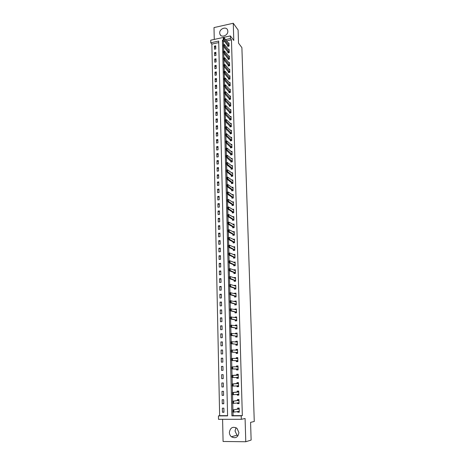 <?xml version="1.0" encoding="UTF-8"?>
<svg xmlns="http://www.w3.org/2000/svg" width="465" height="465" viewBox="0 0 465 465"><rect width="100%" height="100%" fill="white"/><g stroke="black" fill="none" stroke-linecap="round" stroke-linejoin="round"><path stroke-width="0.7" d="M219.689 33.021L219.98 34.34C221.398 38.089 228.164 35.421 227.838 31.219L227.565 29.946C226.159 26.145 219.375 28.813 219.689 33.021M237.981 435.827L237.016 435.205L235.028 431.003L236.022 427.672M229.367 432.467C229.448 434.229 230.123 435.664 231.39 436.769C235.523 438.826 238.028 437.414 238.905 432.531L236.999 428.341C232.831 426.149 230.285 427.527 229.367 432.467M218.736 42.594L211.866 44.076L210.785 42.774L210.732 40.199L230.367 35.915L230.442 38.514L225.537 39.577M222.596 419.32L223.084 441.477L245.782 441.75L251.135 440.059L250.577 422.36L254.268 421.482L241.893 47.633L238.516 43.105L238.097 29.981L233.267 23.25L213.999 27.586L214.26 39.426M232.977 412.095L233.07 415.64L242.341 415.617L241.219 415.844L241.318 419.308L218.504 419.325L218.434 415.902L227.6 415.879L218.701 41.06L210.785 42.774M211.866 44.076L219.643 415.675L218.434 415.902M219.643 415.675L227.594 415.658M223.967 412.257L223.874 408.177L222.363 408.189L222.45 412.263L223.967 412.257M223.775 403.771L223.688 399.72L222.177 399.737L222.264 403.789L223.775 403.771M223.589 395.343L223.496 391.309L221.991 391.338L222.078 395.36L223.589 395.343M223.398 386.956L223.31 382.951L221.805 382.986L221.892 386.985L223.398 386.956M223.212 378.626L223.124 374.645L221.625 374.68L221.712 378.661L223.212 378.626M223.026 370.343L222.938 366.385L221.445 366.432L221.532 370.384L223.026 370.343M222.84 362.107L222.752 358.172L221.264 358.224L221.352 362.159L222.84 362.107M222.654 353.923L222.566 350.011L221.084 350.069L221.171 353.975L222.654 353.923M222.473 345.786L222.386 341.897L220.904 341.961L220.991 345.844L222.473 345.786M222.293 337.695L222.206 333.829L220.73 333.899L220.817 337.764L222.293 337.695M222.113 329.65L222.026 325.808L220.555 325.889L220.637 329.726L222.113 329.65M221.933 321.658L221.846 317.833L220.381 317.921L220.462 321.739L221.933 321.658M221.753 313.706L221.666 309.905L220.207 309.998L220.288 313.794L221.753 313.706M221.573 305.801L221.491 302.023L220.032 302.122L220.114 305.9L221.573 305.801M221.398 297.943L221.311 294.188L219.858 294.293L219.945 298.048L221.398 297.943M221.224 290.131L221.137 286.399L219.689 286.51L219.771 290.241L221.224 290.131M221.049 282.365L220.962 278.651L219.521 278.773L219.602 282.482L221.049 282.365M220.875 274.646L220.788 270.95L219.352 271.078L219.434 274.763L220.875 274.646M220.701 266.962L220.619 263.295L219.184 263.423L219.265 267.09L220.701 266.962M220.526 259.331L220.445 255.68L219.015 255.814L219.096 259.464L220.526 259.331M220.358 251.739L220.276 248.112L218.852 248.252L218.928 251.879L220.358 251.739M220.189 244.189L220.108 240.585L218.684 240.731L218.765 244.334L220.189 244.189M220.021 236.685L219.939 233.099L218.521 233.25L218.597 236.836L220.021 236.685M219.852 229.222L219.771 225.653L218.358 225.81L218.434 229.379L219.852 229.222M219.683 221.799L219.608 218.254L218.195 218.416L218.271 221.962L219.683 221.799M219.521 214.417L219.439 210.895L218.033 211.064L218.108 214.586L219.521 214.417M219.352 207.082L219.277 203.571L217.87 203.746L217.951 207.251L219.352 207.082M219.189 199.781L219.114 196.294L217.713 196.474L217.789 199.962L219.189 199.781M219.027 192.527L218.951 189.057L217.556 189.243L217.632 192.708L219.027 192.527M218.864 185.308L218.788 181.862L217.399 182.048L217.475 185.494L218.864 185.308M218.701 178.13L218.626 174.701L217.242 174.898L217.312 178.322L218.701 178.13M218.544 170.992L218.469 167.58L217.085 167.784L217.161 171.19L218.544 170.992M218.381 163.895L218.306 160.501L216.928 160.71L217.004 164.099L218.381 163.895M218.225 156.839L218.149 153.462L216.771 153.671L216.847 157.042L218.225 156.839M218.068 149.817L217.992 146.458L216.62 146.673L216.696 150.026L218.068 149.817M217.911 142.836L217.835 139.494L216.469 139.715L216.539 143.051L217.911 142.836M217.754 135.89L217.678 132.572L216.318 132.792L216.388 136.111L217.754 135.89M217.597 128.979L217.521 125.678L216.167 125.91L216.237 129.206L217.597 128.979M217.446 122.115L217.37 118.831L216.016 119.063L216.086 122.341L217.446 122.115M217.289 115.279L217.219 112.013L215.865 112.251L215.934 115.518L217.289 115.279M217.138 108.484L217.062 105.235L215.714 105.479L215.789 108.723L217.138 108.484M216.986 101.725L216.911 98.493L215.568 98.743L215.638 101.969L216.986 101.725M216.835 95L216.76 91.785L215.423 92.041L215.493 95.249L216.835 95M216.684 88.315L216.609 85.118L215.272 85.374L215.347 88.571L216.684 88.315M216.533 81.66L216.463 78.48L215.126 78.742L215.196 81.921L216.533 81.66M216.388 75.045L216.312 71.883L214.987 72.151L215.051 75.307L216.388 75.045M216.237 68.465L216.167 65.315L214.842 65.588L214.911 68.733L216.237 68.465M216.091 61.921L216.022 58.788L214.696 59.061L214.766 62.188L216.091 61.921M215.946 55.405L215.876 52.289L214.557 52.568L214.621 55.684L215.946 55.405M215.795 48.93L215.731 45.832L214.412 46.111L214.481 49.209L215.795 48.93M242.341 415.617L231.46 39.851L226.571 40.903M224.583 41.333L223.462 41.571L223.537 44.553M223.589 46.459L223.712 51.208M223.758 53.109L223.88 57.887M223.932 59.793L224.054 64.606M224.101 66.512L224.229 71.36M224.275 73.272L224.403 78.149M224.45 80.067L224.578 84.979M224.624 86.897L224.752 91.843M224.804 93.767L224.932 98.749M224.979 100.672L225.107 105.695M225.159 107.618L225.287 112.675M225.339 114.605L225.467 119.691M225.519 121.627L225.647 126.753M225.699 128.689L225.833 133.85M225.88 135.786L226.013 140.988M226.066 142.929L226.199 148.166M226.252 150.114L226.385 155.386M226.432 157.333L226.571 162.64M226.624 164.593L226.757 169.94M226.81 171.899L226.949 177.287M226.996 179.246L227.135 184.669M227.187 186.634L227.327 192.092M227.379 194.062L227.519 199.561M227.571 201.531L227.711 207.076M227.763 209.047L227.908 214.627M227.955 216.609L228.1 222.229M228.152 224.206L228.298 229.873M228.35 231.855L228.495 237.557M228.548 239.545L228.693 245.288M228.745 247.281L228.89 253.065M228.943 255.058L229.094 260.888M229.146 262.888L229.297 268.758M229.35 270.758L229.501 276.675M229.553 278.68L229.704 284.638M229.756 286.643L229.908 292.648M229.96 294.659L230.117 300.704M230.169 302.721L230.326 308.812M230.378 310.829L230.535 316.961M230.588 318.984L230.745 325.169M230.797 327.191L230.954 333.417M231.006 335.445L231.169 341.723M231.221 343.751L231.384 350.075M231.436 352.11L231.599 358.48M231.651 360.52L231.814 366.932M231.866 368.978L232.035 375.441M232.087 377.487L232.256 383.991M232.308 386.06L232.477 392.594M232.529 394.686L232.698 401.249M232.75 403.364L232.919 409.956M237.731 411.397L237.749 412.193L239.295 412.188L239.179 408.072L237.638 408.084L237.667 409.148M237.493 402.8L237.516 403.643L239.056 403.632L238.94 399.54L237.406 399.557L237.435 400.603M237.26 394.256L237.284 395.145L238.818 395.122L238.708 391.059L237.173 391.082L237.202 392.117M237.028 385.758L237.051 386.7L238.586 386.671L238.469 382.631L236.941 382.66L236.97 383.677M236.795 377.318L236.825 378.301L238.347 378.266L238.237 374.249L236.714 374.29L236.743 375.29M236.569 368.954L236.598 369.954L238.115 369.913L238.004 365.92L236.487 365.967L236.511 366.92M236.342 360.654L236.365 361.66L237.882 361.607L237.772 357.637L236.261 357.695L236.284 358.591M236.115 352.4L236.144 353.412L237.656 353.353L237.545 349.407L236.034 349.471L236.057 350.308M235.889 344.205L235.918 345.21L237.423 345.146L237.313 341.229L235.813 341.293L235.831 342.077M235.668 336.05L235.697 337.061L237.197 336.991L237.086 333.091L235.586 333.167L235.61 333.899M236.964 328.691L236.086 328.738L236.97 328.877L236.865 325.006L235.366 325.087L235.383 325.767M236.97 328.883L235.476 328.958L235.447 327.947M235.226 319.891L235.255 320.908L236.743 320.821L236.639 316.967L235.145 317.054L235.162 317.682M235.005 311.881L235.034 312.899L236.522 312.805L236.418 308.975L234.93 309.074L234.947 309.644M234.79 303.918L234.813 304.935L236.301 304.842L236.191 301.035L234.709 301.134L234.726 301.651M234.569 296.002L234.598 297.025L236.081 296.92L235.97 293.136L234.494 293.241L234.511 293.711M234.354 288.131L234.383 289.154L235.86 289.044L235.755 285.283L234.279 285.394L234.29 285.812M234.139 280.308L234.168 281.331L235.639 281.22L235.534 277.477L234.069 277.593L234.075 277.96M233.93 272.531L233.959 273.554L235.424 273.432L235.319 269.712L233.854 269.84L233.866 270.153M233.715 264.794L233.744 265.823L235.209 265.695L235.104 261.998L233.651 262.394M233.506 257.104L233.535 258.133L234.994 257.999L234.889 254.326L233.442 254.681M233.296 249.461L233.325 250.49L234.779 250.35L234.674 246.694L233.232 247.008M233.087 241.858L233.116 242.893L234.563 242.747L234.465 239.109L233.023 239.382M232.884 234.296L232.913 235.331L234.354 235.18L234.255 231.564L232.814 231.797M232.674 226.781L232.703 227.821L234.145 227.664L234.046 224.066L232.61 224.258M232.471 219.306L232.5 220.346L233.936 220.183L233.837 216.609L232.424 216.771M232.268 211.877L232.297 212.918L233.726 212.749L233.628 209.198L232.279 209.355M232.064 204.49L232.093 205.53L233.523 205.356L233.424 201.822L232.128 201.984M231.866 197.143L231.895 198.183L233.32 198.003L233.221 194.492L231.977 194.649M231.663 189.83L231.692 190.877L233.11 190.697L233.017 187.197L231.82 187.354M231.465 182.565L231.494 183.611L232.913 183.425L232.814 179.949L231.663 180.106M231.268 175.34L231.297 176.392L232.709 176.194L232.61 172.742L231.5 172.893M231.07 168.156L231.099 169.208L232.506 169.004L232.413 165.569L231.338 165.726M230.878 161.012L230.907 162.064L232.308 161.855L232.215 158.437L231.175 158.594M230.681 153.903L230.71 154.955L232.111 154.746L232.018 151.346L231.006 151.503M230.489 146.841L230.518 147.893L231.913 147.678L231.82 144.295L230.838 144.446M230.297 139.808L230.326 140.866L231.715 140.645L231.622 137.285L230.669 137.437M230.105 132.821L230.134 133.874L231.524 133.653L231.425 130.31L230.506 130.462M229.913 125.87L229.943 126.928L231.326 126.695L231.233 123.37L230.332 123.521M229.727 118.959L229.756 120.017L231.134 119.778L231.041 116.471L230.163 116.622M229.536 112.082L229.565 113.14L230.942 112.902L230.849 109.612L229.995 109.763M229.35 105.241L229.379 106.299L230.75 106.055L230.657 102.788L229.826 102.934M229.164 98.441L229.193 99.498L230.559 99.254L230.471 95.999L229.658 96.15M228.978 91.675L229.007 92.738L230.373 92.483L230.28 89.245L229.489 89.396M228.797 84.944L228.827 86.008L230.181 85.752L230.094 82.532L229.315 82.683M228.611 78.254L228.641 79.317L229.995 79.056L229.908 75.853L229.146 76.004M228.431 71.598L228.46 72.662L229.809 72.395L229.722 69.209L228.978 69.361M228.251 64.978L228.28 66.042L229.629 65.768L229.536 62.601L228.809 62.752M228.071 58.387L228.1 59.456L229.443 59.183L229.355 56.027L228.641 56.178M227.891 51.836L227.92 52.905L229.257 52.626L229.169 49.493L228.472 49.639M227.711 45.32L227.74 46.39L229.076 46.105L228.989 42.989L228.303 43.135M230.367 35.915L233.785 40.443L233.267 23.25M231.46 39.851L230.442 38.514M245.782 441.75L245.084 418.494L241.318 419.308M223.543 40.007L222.421 40.252L231.907 415.867L241.219 415.844M233.07 415.64L231.907 415.867M223.462 41.571L222.421 40.252M239.289 411.914L237.749 412.193M223.961 412.002L222.45 412.263M215.772 47.756L214.412 46.111M215.917 54.184L214.557 52.568M216.062 60.648L214.696 59.061M216.208 67.14L214.842 65.588M216.353 73.673L214.987 72.151M216.504 80.236L215.126 78.742M216.649 86.839L215.272 85.374M216.8 93.471L215.423 92.041M216.952 100.144L215.568 98.743M217.103 106.851L215.714 105.479M217.254 113.594L215.865 112.251M217.405 120.371L216.016 119.063M217.556 127.183L216.167 125.91M217.713 134.036L216.318 132.792M217.864 140.924L216.469 139.715M218.021 147.847L216.62 146.673M218.178 154.81L216.771 153.671M218.335 161.814L216.928 160.71M218.492 168.853L217.085 167.784M218.655 175.933L217.242 174.898M218.812 183.047L217.399 182.048M218.974 190.208L217.556 189.243M219.137 197.404L217.713 196.474M219.3 204.635L217.87 203.746M219.463 211.912L218.033 211.064M219.625 219.23L218.195 218.416M219.794 226.589L218.358 225.81M219.957 233.988L218.521 233.25M220.125 241.428L218.684 240.731M220.294 248.909L218.852 248.252M220.462 256.436L219.015 255.814M220.637 264.004L219.184 263.423M220.805 271.612L219.352 271.078M220.98 279.267L219.521 278.773M221.148 286.963L219.689 286.51M221.323 294.705L219.858 294.293M221.497 302.494L220.032 302.122M221.677 310.324L220.207 309.998M221.852 318.2L220.381 317.921M222.032 326.122L220.555 325.889M222.212 334.091L220.73 333.899M222.392 342.106L220.904 341.961M222.572 350.168L221.084 350.069M222.752 358.277L221.264 358.224M222.938 366.437L221.445 366.432M223.212 378.597L221.712 378.661M223.398 386.874L221.892 386.985M223.584 395.204L222.078 395.36M223.775 403.579L222.264 403.789M239.051 403.417L237.516 403.643M238.818 394.971L237.284 395.145M238.58 386.578L237.051 386.7M238.347 378.237L236.825 378.301M238.004 365.978L236.487 365.967M237.778 357.754L236.261 357.695M237.551 349.581L236.034 349.471M237.324 341.455L235.813 341.293M237.098 333.382L235.586 333.167M236.871 325.349L235.366 325.087M236.65 317.368L235.145 317.054M236.429 309.428L234.93 309.074M235.337 301.739L236.208 301.558L234.709 301.134M235.953 293.682L234.494 293.241M235.656 285.853L234.279 285.394M235.377 278.076L234.069 277.593M235.11 270.334L233.854 269.84M234.848 262.644L233.645 262.126M234.598 254.994L233.436 254.46M234.348 247.386L233.227 246.839M234.11 239.824L233.017 239.26M233.878 232.302L232.814 231.721M233.645 224.828L232.605 224.229M239.283 411.734L238.371 411.566M239.184 408.165L238.283 408.561M239.19 408.311L238.278 408.322L237.772 409.13L232.686 409.996L239.202 408.781M238.946 409.078L237.836 409.084L238.946 409.078M233.081 411.624L233.058 410.572L232.895 411.624L233.878 412.089L232.744 412.095L232.866 410.572M239.272 411.403L233.878 412.089L233.819 409.991L233.058 410.572M238.376 411.734L238.068 411.333M232.744 412.095L232.895 411.624M239.045 403.202L238.132 403.033M238.946 399.697L238.051 400.045M238.952 399.807L238.045 399.813L237.534 400.592L232.465 401.278L238.964 400.255M232.86 402.882L232.831 401.836L232.669 402.882L233.645 403.353L232.517 403.364L232.645 401.836M239.033 402.859L233.645 403.353L233.593 401.266L232.831 401.836M238.138 403.213L237.784 402.754M232.517 403.364L232.669 402.882M238.807 394.721L237.9 394.553M238.714 391.274L237.818 391.582M238.714 391.344L237.813 391.361L237.301 392.105L232.244 392.617L238.725 391.774M232.634 394.192L232.61 393.152L232.448 394.198L233.424 394.675L232.297 394.692L232.419 393.158M238.801 394.367L233.424 394.675L233.366 392.6L232.61 393.152M237.906 394.739L237.505 394.227M232.297 394.692L232.448 394.198M238.574 386.293L237.667 386.119M238.481 382.898L237.586 383.172M238.481 382.939L237.58 382.957L237.074 383.672L232.023 384.003L238.493 383.352M232.413 385.561L232.384 384.526L232.227 385.561L233.198 386.043L232.076 386.066L232.198 384.532M238.562 385.927L233.198 386.043L233.145 383.98L232.384 384.526M237.673 386.31L237.226 385.747M232.076 386.066L232.227 385.561M238.342 377.917L237.435 377.743M238.33 377.534L231.855 377.493L231.803 375.447L236.842 375.29L237.348 374.604L238.249 374.581L237.353 374.807M231.977 375.958L232.192 376.976L231.803 375.447L238.254 374.976M237.441 377.94L236.964 377.324L238.063 377.301M232.163 375.952L232.919 375.418L232.977 377.47L232.192 376.976M231.855 377.493L232.006 376.981M238.109 369.594L237.214 369.617L238.109 369.611M238.016 366.275L237.127 366.496M237.208 369.413L236.668 368.948L231.64 368.978L231.587 366.943L238.022 366.647M236.685 366.92L237.121 366.304M231.971 368.449L231.948 367.431L231.785 368.454L232.756 368.943L231.64 368.978L231.785 368.454M238.097 369.193L232.756 368.943L232.698 366.908L231.948 367.431M231.587 366.943L231.762 367.437M237.877 361.311L236.981 361.346L237.877 361.369M237.784 358.015L236.9 358.23M236.976 361.131L236.441 360.654L231.425 360.509L231.372 358.486L237.795 358.37M236.505 358.596L236.894 358.05M231.756 359.974L231.727 358.957L231.57 359.98L232.535 360.474L231.425 360.509L231.57 359.98M237.865 360.904L232.535 360.474L232.483 358.445L231.727 358.957M231.372 358.486L231.541 358.968M237.644 353.086L236.755 353.121L237.65 353.173M237.557 349.808L236.673 350.017M236.749 352.9L236.214 352.412L231.204 352.098L231.157 350.087L237.563 350.145M236.319 350.331L236.668 349.843M231.535 351.546L231.326 350.546L231.355 351.557L232.314 352.051L231.204 352.098L231.355 351.557M237.632 352.662L232.314 352.051L232.262 350.04L231.512 350.54M231.157 350.087L231.326 350.546M237.417 344.908L236.528 344.943L237.423 345.024M237.324 341.647L236.447 341.851M236.522 344.716L235.993 344.21L230.995 343.734L230.942 341.734L237.336 341.967M236.139 342.112L236.441 341.688M231.32 343.176L231.297 342.17L231.14 343.182L232.099 343.682L230.995 343.734L231.14 343.182M237.406 344.466L232.099 343.682L232.047 341.682L231.297 342.17M230.942 341.734L231.111 342.182M237.191 336.776L236.307 336.817L237.197 336.927M237.098 333.533L236.22 333.736M236.301 336.584L235.767 336.061L230.78 335.416L230.727 333.428L237.109 333.835M235.958 333.946L236.22 333.579M231.111 334.852L231.082 333.853L230.925 334.858L231.878 335.364L230.78 335.416L230.925 334.858M237.179 336.323L231.878 335.364L231.826 333.376L231.082 333.853M230.727 333.428L230.902 333.864M236.877 325.471L235.999 325.663M236.075 328.493L235.546 327.965L230.57 327.157L230.518 325.18L236.883 325.756M235.784 325.831L235.993 325.517M230.896 326.575L230.687 325.599L230.71 326.587L231.663 327.098L230.57 327.157L230.71 326.587M236.952 328.226L231.663 327.098L231.617 325.122L230.873 325.587M230.518 325.18L230.687 325.599M236.743 320.652L235.86 320.705L236.54 320.833M236.65 317.45L235.778 317.642M235.854 320.455L235.325 319.908L230.355 318.944L230.309 316.979L236.662 317.723M230.687 318.356L230.657 317.368L230.501 318.362L231.454 318.88L230.355 318.944L230.501 318.362M236.726 320.176L231.454 318.88L231.401 316.915L230.657 317.368M230.309 316.979L230.477 317.38M236.516 312.666L235.639 312.718L236.144 312.829M236.429 309.481L235.557 309.667M235.633 312.463L235.104 311.905L230.152 310.777L230.099 308.824L236.435 309.731M230.471 310.178L230.448 309.202L230.291 310.19L231.239 310.707L230.152 310.777L230.291 310.19M236.505 312.172L231.239 310.707L231.186 308.754L230.448 309.202M230.099 308.824L230.268 309.213M236.296 304.72L235.796 304.871M235.418 304.517L234.889 303.941L229.943 302.663L229.89 300.721L236.214 301.791M230.262 302.052L230.239 301.082L230.082 302.064L231.029 302.587L229.943 302.663L230.082 302.064M236.284 304.22L231.029 302.587L230.977 300.646L230.239 301.082M229.89 300.721L230.059 301.093M236.075 296.827L235.47 296.961M235.988 293.677L235.121 293.857M235.197 296.618L234.668 296.031L229.733 294.595L229.687 292.665L235.993 293.897M230.059 293.979L230.03 293.008L229.879 293.99L230.82 294.514L229.733 294.595L229.879 293.99M236.063 296.31L230.82 294.514L230.768 292.584L230.03 293.008M229.687 292.665L229.85 293.026M235.854 288.974L235.174 289.096M235.767 285.847L234.901 285.911M234.982 288.765L234.453 288.166L229.53 286.574L229.483 284.656L230.559 284.568L235.772 286.051M229.85 285.946L229.646 284.999L229.669 285.963L230.611 286.492L229.53 286.574L229.669 285.963M235.842 288.445L230.611 286.492L230.559 284.568L229.826 284.987M229.483 284.656L229.646 284.999M235.639 281.168L234.889 281.279M235.552 278.058L234.691 278.186M234.767 280.959L234.238 280.343L229.326 278.599L229.274 276.692L230.355 276.605L235.557 278.244M229.646 277.965L229.443 277.024L229.466 277.983L230.402 278.512L229.326 278.599L229.466 277.983M235.621 280.628L230.402 278.512L230.355 276.605L229.623 277.012M229.274 276.692L229.443 277.024M235.424 273.408L234.616 273.501M235.337 270.316L234.552 270.427M234.552 273.193L234.029 272.566L229.123 270.671L229.076 268.776L230.146 268.689L235.342 270.485M229.443 270.031L229.239 269.096L229.262 270.049L230.198 270.584L229.123 270.671L229.262 270.049M235.406 272.856L230.198 270.584L230.146 268.689L229.419 269.084M229.076 268.776L229.239 269.096M235.209 265.689L234.337 265.474M235.121 262.62L234.337 262.69M235.191 265.131L229.989 262.696L228.919 262.795L228.873 260.911L229.943 260.813L235.127 262.772M229.239 262.144L229.216 261.202L229.059 262.161L229.989 262.696L229.943 260.813L229.216 261.202M234.348 265.765L233.814 264.835L228.919 262.795L229.059 262.161M228.873 260.911L229.036 261.214M234.906 254.965L234.203 255.029M234.976 257.447L229.786 254.861L228.722 254.96L228.675 253.088L229.739 252.989L234.912 255.105M229.036 254.303L229.013 253.361L228.861 254.32L229.786 254.861L229.739 252.989L229.013 253.361M234.157 258.075L233.604 257.151L228.722 254.96L228.861 254.32M228.675 253.088L228.832 253.379M234.697 247.351L234.064 247.415M234.761 249.81L229.582 247.072L228.518 247.177L228.472 245.311L229.536 245.206L234.697 247.479M228.838 246.508L228.815 245.572L228.658 246.526L229.582 247.072L229.536 245.206L228.815 245.572M233.971 250.432L233.395 249.507L228.518 247.177L228.658 246.526M234.482 239.789L233.912 239.847M234.552 242.213L229.385 239.324L228.321 239.434L228.274 237.58L229.338 237.47L234.488 239.894M228.635 238.754L228.611 237.83L228.46 238.772L229.385 239.324L229.338 237.47L228.611 237.83M233.773 242.823L233.186 241.905L228.321 239.434L228.46 238.772M234.273 232.262L233.761 232.32M234.343 234.662L229.181 231.622L228.123 231.733L228.077 229.896L229.135 229.78L234.279 232.355M228.437 231.053L228.414 230.129L228.263 231.07L229.181 231.622L229.135 229.78L228.414 230.129M233.575 235.267L232.982 234.348L228.123 231.733L228.263 231.07M234.064 224.781L233.599 224.833M234.133 227.153L228.983 223.967L227.931 224.084L227.885 222.253L228.937 222.136L234.069 224.857M228.239 223.392L228.216 222.473L228.065 223.409L228.983 223.967L228.937 222.136L228.216 222.473M233.372 227.745L232.773 226.839L227.931 224.084L228.065 223.409M233.854 217.341L233.436 217.388M233.924 219.683L228.786 216.353L227.734 216.475L227.687 214.656L228.739 214.534L233.86 217.405M228.048 215.772L228.024 214.859L227.867 215.795L228.786 216.353L228.739 214.534L228.024 214.859M233.168 220.27L232.57 219.364L227.734 216.475L227.867 215.795M233.651 209.942L233.267 209.988M233.715 212.255L228.588 208.785L227.542 208.907L227.495 207.099L228.542 206.972L233.651 209.994M227.85 208.198L227.827 207.297L227.676 208.221L228.588 208.785L228.542 206.972L227.827 207.297M232.965 212.842L232.366 211.935L227.542 208.907L227.676 208.221M233.447 202.589L233.099 202.63M233.511 204.873L228.396 201.258L227.35 201.386L227.304 199.59L228.35 199.462L233.447 202.624M227.658 200.671L227.635 199.77L227.484 200.694L228.396 201.258L228.35 199.462L227.635 199.77M232.756 205.449L232.163 204.554L227.35 201.386L227.484 200.694M233.238 195.271L232.93 195.312M233.302 197.532L228.199 193.777L227.158 193.911L227.112 192.121L228.152 191.987L233.244 195.294M227.466 193.184L227.443 192.289L227.292 193.208L228.199 193.777L228.152 191.987L227.443 192.289M232.552 198.102L231.959 197.207L227.158 193.911L227.292 193.208M233.099 190.232L228.007 186.337L226.967 186.477L226.92 184.698L227.96 184.559L232.762 188.034M227.275 185.744L227.251 184.849L227.1 185.768L228.007 186.337L227.96 184.559L227.251 184.849M232.349 190.795L231.762 189.9L226.967 186.477L227.1 185.768M232.895 182.972L227.815 178.938L226.781 179.083L226.734 177.316L227.769 177.171L232.837 180.757M227.083 178.339L227.06 177.456L226.908 178.368L227.815 178.938L227.769 177.171L227.06 177.456M232.14 183.53L231.564 182.64L226.781 179.083L226.908 178.368M232.698 175.753L227.623 171.585L226.589 171.73L226.548 169.975L227.577 169.824L232.634 173.55M226.891 170.981L226.874 170.103L226.722 171.01L227.623 171.585L227.577 169.824L226.874 170.103M231.936 176.299L231.367 175.415L226.589 171.73L226.722 171.01M232.494 168.574L227.431 164.273L226.403 164.424L226.356 162.674L227.385 162.523L232.436 166.383M226.705 163.668L226.682 162.791L226.536 163.692L227.431 164.273L227.385 162.523L226.682 162.791M231.727 169.115L231.169 168.231L226.403 164.424L226.536 163.692M232.297 161.436L227.245 157.001L226.217 157.153L226.17 155.415L227.199 155.258L232.233 159.257M226.519 156.391L226.496 155.519L226.345 156.414L227.245 157.001L227.199 155.258L226.496 155.519M231.524 161.965L226.217 157.153L226.345 156.414M232.099 154.334L227.054 149.771L226.031 149.928L225.99 148.196L227.013 148.039L232.035 152.165M226.333 149.155L226.31 148.289L226.164 149.184L227.054 149.771L227.013 148.039L226.31 148.289M231.32 154.868L226.031 149.928L226.164 149.184M231.088 147.754L225.851 142.738L225.804 141.017L226.821 140.86L231.843 145.115M226.147 141.965L226.124 141.098L225.978 141.988L226.868 142.575L225.851 142.738L225.978 141.988M231.901 147.271L226.868 142.575L226.821 140.86L226.124 141.098M230.896 140.738L225.665 135.594L225.624 133.885L226.641 133.717L231.646 138.105M225.961 134.809L225.769 133.978L225.792 134.838L226.682 135.425L225.665 135.594L225.792 134.838M231.704 140.25L226.682 135.425L226.641 133.717L225.944 133.955M231.512 133.263L226.496 128.317L225.484 128.485L225.438 126.788L226.455 126.614L231.448 131.136M225.781 127.695L225.757 126.846L225.612 127.724L226.496 128.317L226.455 126.614L225.757 126.846M230.716 133.781L225.484 128.485L225.612 127.724M230.512 126.823L225.304 121.417L225.258 119.726L226.269 119.557L231.256 124.202M225.601 120.621L225.577 119.772L225.432 120.65L226.316 121.249L225.304 121.417L225.432 120.65M231.314 126.317L226.316 121.249L226.269 119.557L225.577 119.772M231.122 119.412L226.13 114.216L225.124 114.39L225.077 112.71L226.089 112.53L231.064 117.302M225.415 113.588L225.397 112.745L225.252 113.617L226.13 114.216L226.089 112.53L225.397 112.745M230.32 119.918L225.124 114.39L225.252 113.617M230.931 112.542L225.949 107.223L224.944 107.403L224.903 105.729L225.909 105.549L230.873 110.443M225.24 106.59L225.217 105.753L225.072 106.619L225.949 107.223L225.909 105.549L225.217 105.753M230.123 113.041L224.944 107.403L225.072 106.619M230.739 105.706L225.769 100.266L224.764 100.452L224.723 98.789L225.723 98.603L230.681 103.619M225.06 99.632L225.037 98.801L224.891 99.661L225.769 100.266L225.723 98.603L225.037 98.801M229.931 106.206L224.764 100.452L224.891 99.661M230.553 98.911L225.589 93.355L224.589 93.541L224.549 91.884L225.548 91.698L230.495 96.836M224.88 92.715L224.857 91.884L224.711 92.744L225.589 93.355L225.548 91.698L224.857 91.884M229.733 99.4L224.589 93.541L224.711 92.744M230.361 92.151L225.409 86.473L224.415 86.664L224.368 85.019L225.368 84.828L230.303 90.088M224.705 85.833L224.682 85.008L224.537 85.862L225.409 86.473L225.368 84.828L224.682 85.008M229.541 92.64L224.415 86.664L224.537 85.862M230.175 85.426L225.234 79.631L224.24 79.829L224.194 78.19L225.188 77.998L230.117 83.375M224.525 78.992L224.508 78.172L224.363 79.021L225.234 79.631L225.188 77.998L224.508 78.172M229.35 85.909L224.24 79.829L224.363 79.021M229.989 78.736L225.054 72.831L224.066 73.028L224.02 71.401L225.014 71.203L229.931 76.696M224.351 72.185L224.333 71.372L224.188 72.215L225.054 72.831L225.014 71.203L224.333 71.372M229.164 79.219L224.066 73.028L224.188 72.215M229.803 72.087L224.88 66.065L223.892 66.263L223.851 64.647L224.839 64.449L229.745 70.058M224.177 65.414L224.159 64.606L224.014 65.449L224.88 66.065L224.839 64.449L224.159 64.606M228.972 72.557L223.892 66.263L224.014 65.449M229.617 65.472L224.705 59.334L223.717 59.537L223.677 57.927L224.665 57.724L229.559 63.449M224.008 58.683L223.985 57.875L223.839 58.718L224.705 59.334L224.665 57.724L223.985 57.875M228.786 65.937L223.717 59.537L223.839 58.718M229.431 58.886L224.531 52.644L223.549 52.847L223.508 51.249L224.49 51.045L229.379 56.881M223.834 51.987L223.81 51.185L223.671 52.022L224.531 52.644L224.49 51.045L223.81 51.185M228.6 59.351L223.549 52.847L223.671 52.022M223.642 44.53L223.496 45.361L223.642 44.53L224.316 44.396L229.193 50.342M229.251 52.342L224.357 45.989L223.374 46.198L223.479 44.564M228.414 52.801L223.374 46.198L223.496 45.361M224.316 44.396L224.357 45.989L223.659 45.326M223.473 37.915L223.328 38.74L223.473 37.915L224.142 37.781L229.013 43.844M229.071 45.832L224.188 39.368L223.206 39.577L223.31 37.95M228.228 46.285L223.206 39.577L223.328 38.74M224.142 37.781L224.188 39.368L223.491 38.705M238.882 409.119L237.772 409.13M238.714 400.539L237.603 400.551M238.644 400.58L237.534 400.592M238.475 392.047L237.371 392.071M238.406 392.088L237.301 392.105M238.533 394.146L238.196 394.151M238.237 383.613L237.138 383.637M238.173 383.648L237.074 383.672M238.295 385.694L237.737 385.706M238.004 375.226L236.912 375.255M237.941 375.261L236.842 375.29M237.772 366.891L236.836 366.92M237.766 368.919L236.668 368.948M237.83 368.948L236.737 368.983M237.545 358.602L237.115 358.62M237.534 360.619L236.441 360.654M237.603 360.654L236.511 360.689M237.301 352.365L236.214 352.412M237.371 352.4L236.284 352.447M237.074 344.164L235.993 344.21M237.144 344.205L236.057 344.251M236.848 336.009L235.767 336.061M236.918 336.05L235.836 336.102M236.621 327.906L235.546 327.965M236.691 327.947L235.616 328.005M236.4 319.85L235.325 319.908M236.464 319.891L235.395 319.955M236.179 311.835L235.104 311.905M236.243 311.881L235.174 311.945M235.953 303.872L234.889 303.941M236.022 303.918L234.953 303.988M235.738 295.955L234.668 296.031M235.802 296.007L234.738 296.077M235.517 288.085L234.453 288.166M235.581 288.137L234.523 288.213M235.302 280.261L234.238 280.343M235.366 280.314L234.308 280.395M235.081 272.478L234.029 272.566M235.151 272.531L234.093 272.624M234.866 264.742L233.814 264.835M234.935 264.8L233.883 264.893M234.656 257.052L233.604 257.151M234.72 257.11L233.674 257.209M234.441 249.403L233.395 249.507M234.505 249.467L233.459 249.566M234.232 241.8L233.186 241.905M234.296 241.864L233.256 241.969M234.017 234.238L232.982 234.348M234.087 234.302L233.046 234.412M233.808 226.722L232.773 226.839M233.878 226.786L232.843 226.903M233.604 219.248L232.57 219.364M233.668 219.317L232.634 219.434M233.395 211.813L232.366 211.935M233.465 211.883L232.43 212.005M233.192 204.426L232.163 204.554M233.256 204.495L232.227 204.623M232.988 197.079L231.959 197.207M233.052 197.148L232.029 197.276M232.785 189.767L231.762 189.9M232.849 189.842L231.826 189.976M232.581 182.501L231.564 182.64M232.645 182.576L231.628 182.716M232.378 175.276L231.367 175.415M232.448 175.352L231.431 175.491M232.18 168.086L231.169 168.231M232.244 168.167L231.233 168.313M231.983 160.942L230.971 161.088M232.047 161.024L231.035 161.169M231.785 153.834L230.78 153.985M231.849 153.915L230.843 154.066M231.587 146.766L230.582 146.923M231.651 146.853L230.652 147.004M231.39 139.738L230.39 139.895M231.46 139.82L230.454 139.982M231.198 132.746L230.198 132.909M231.262 132.833L230.262 132.996M231.006 125.794L230.012 125.963M231.07 125.881L230.076 126.05M230.814 118.877L229.82 119.052M230.878 118.97L229.884 119.139M230.623 112.001L229.634 112.175M230.687 112.094L229.698 112.268M230.431 105.166L229.443 105.34M230.495 105.253L229.507 105.433M230.245 98.359L229.257 98.539M230.309 98.452L229.321 98.632M230.053 91.593L229.071 91.779M230.117 91.686L229.135 91.872M229.867 84.863L228.89 85.049M229.931 84.961L228.954 85.147M229.681 78.172L228.704 78.358M229.745 78.271L228.768 78.457M229.495 71.511L228.524 71.709M229.559 71.61L228.588 71.808M229.315 64.891L228.344 65.088M229.373 64.99L228.402 65.187M229.129 58.305L228.164 58.503M229.193 58.404L228.222 58.602M228.949 51.755L227.984 51.952M229.013 51.853L228.042 52.057M228.768 45.233L227.804 45.442M228.827 45.338L227.867 45.541M219.98 34.34L220.887 35.503M231.39 436.769L237.016 435.205"/></g></svg>
